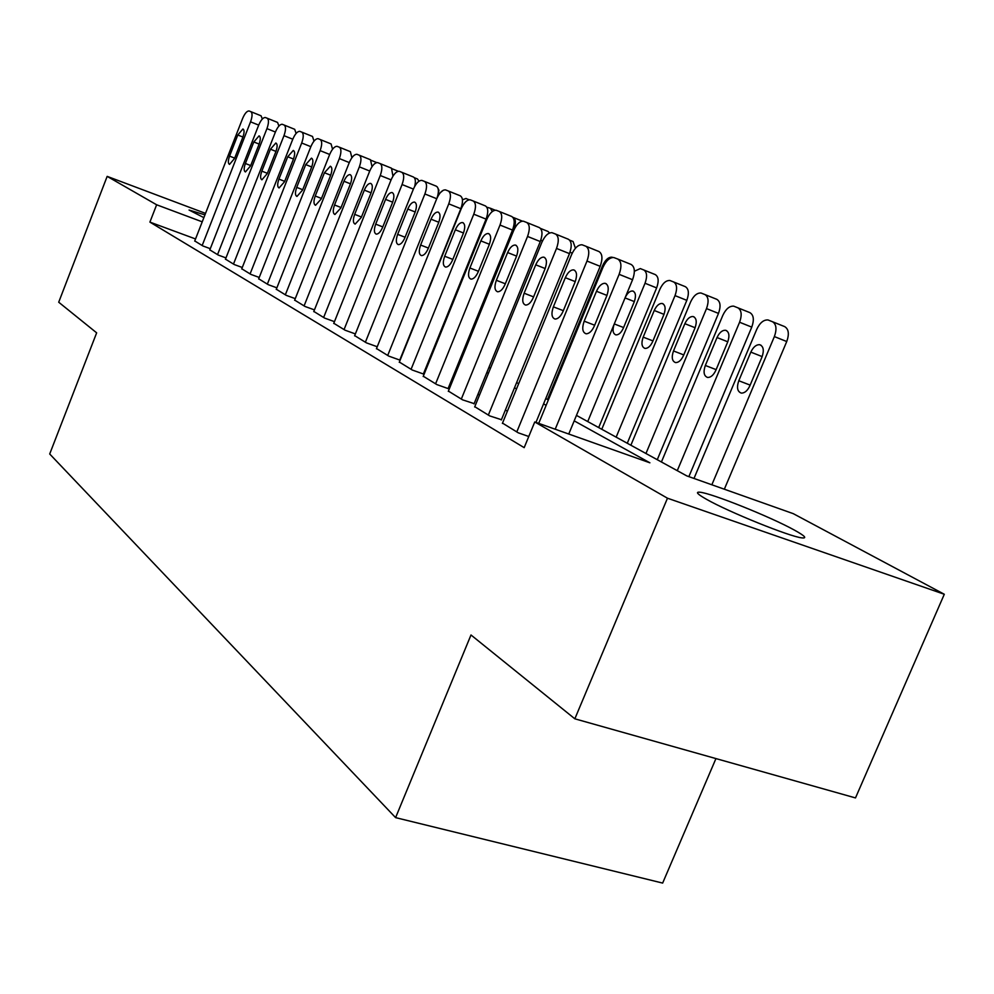 <?xml version="1.0" encoding="UTF-8"?>
<svg xmlns="http://www.w3.org/2000/svg" width="994" height="994" viewBox="0 0 994 994"><rect width="100%" height="100%" fill="white"/><g stroke="black" fill="none" stroke-linecap="round" stroke-linejoin="round"><path stroke-width="1.49" d="M706.498 499.299C697.39 494.142 695.179 491.781 699.888 492.216C711.083 493.012 770.462 516.818 794.355 530.075C804.904 535.903 807.401 538.499 801.835 537.866C789.845 536.723 728.329 511.835 706.498 499.299M203.869 217.636L189.059 210.032L204.95 214.866M576.47 415.393L686.779 475.89L793.274 513.662L944.3 594.263L667.471 498.205L534.747 421.965L649.89 462.806L574.197 420.86M667.471 498.205L574.843 718.811L855.486 797.921L944.3 594.263M715.941 758.584L662.65 883.082L395.6 817.627L49.7 453.985L96.654 332.841L58.708 302.213L107.166 176.373L205.522 213.375M195.532 238.958L149.908 222.109L524.186 447.648L534.747 421.965M149.908 222.109L156.63 204.776L107.166 176.373M574.843 718.811L470.994 634.98L395.6 817.627M437.472 339.153L438.155 339.526M462.583 352.932L463.676 353.529M488.936 367.382L490.477 368.227M516.631 382.566L518.669 383.684M545.768 398.557L548.353 399.961M202.229 221.836L156.63 204.776M546.141 405.316L543.569 403.887M516.532 388.902L514.494 387.772M488.402 373.309L486.861 372.464M461.651 358.499L460.557 357.89M436.192 344.384L435.509 343.999M507.387 411.205L505.374 410.05M479.518 395.078L477.99 394.196M453.016 379.745L451.935 379.112M427.78 365.133L427.109 364.736M502.504 423.109L518.247 432.812L528.771 436.503M474.772 406.708L489.731 415.914L501.411 419.704M448.406 391.102L462.632 399.861L474.15 403.626M423.295 376.241L436.838 384.579L449.251 388.989M448.195 388.319L449.276 388.952M399.352 362.064L412.274 370.029L424.103 374.241M423.469 373.732L424.14 374.129M376.502 348.546L388.84 356.138L400.11 360.176M354.684 335.624L366.475 342.88L377.223 346.744M333.81 323.274L345.092 330.207L355.367 333.922M313.831 311.445L324.628 318.092L334.456 321.646M294.684 300.113L305.034 306.475L314.439 309.892M276.32 289.242L286.247 295.355L295.268 298.635M258.701 278.805L268.231 284.669L276.879 287.825M241.766 268.79L250.935 274.419L259.235 277.45M225.489 259.148L234.298 264.566L242.275 267.485M209.833 249.879L218.307 255.085L225.973 257.906M194.749 240.958L202.913 245.965L210.293 248.686M194.7 241.095L242.586 118.534C244.76 113.478 246.91 110.955 249.034 110.955L250.811 111.651C252.551 112.968 252.464 116.36 250.55 121.84L202.167 245.518M237.802 134.998L242.921 128.971C244.462 129.866 244.449 132.612 242.859 137.197L234.559 158.444L229.527 164.408C227.949 163.525 227.949 160.755 229.552 156.12L237.802 134.998L242.921 137.035M250.811 111.651L261.062 115.801L262.341 118.994M209.771 250.028L258.664 125.194C260.888 120.05 263.099 117.478 265.299 117.491L267.15 118.211C268.964 119.566 268.889 123.045 266.939 128.624L217.524 254.626M253.818 141.968L259.074 135.855C260.689 136.762 260.676 139.57 259.061 144.254L250.575 165.899L245.419 171.95C243.766 171.055 243.754 168.222 245.381 163.488L253.818 141.968L259.136 144.08M267.15 118.211L277.562 122.424L278.904 126.052M225.427 259.31L275.375 132.103C277.637 126.872 279.91 124.262 282.209 124.275L284.135 125.033C286.011 126.437 285.961 129.978 283.973 135.669L233.491 264.081M270.443 149.212L275.847 142.999C277.537 143.944 277.55 146.801 275.897 151.597L267.224 173.652L261.919 179.802C260.192 178.87 260.167 175.988 261.832 171.142L270.443 149.212L275.972 151.411M284.135 125.033L294.696 129.307L296.1 133.432M414.361 177.715L417.492 178.982L419.008 181.181M241.704 268.952L292.745 139.297C295.056 133.966 297.392 131.32 299.778 131.332L301.791 132.127C303.754 133.569 303.717 137.197 301.691 142.999L250.078 273.922M287.726 156.754L293.292 150.429C295.056 151.399 295.094 154.331 293.404 159.226L284.545 181.716L279.078 187.953C277.276 187.009 277.227 184.052 278.929 179.094L287.726 156.754L293.478 159.04M301.791 132.127L312.526 136.464L313.98 141.148M258.626 278.979L310.811 146.777C313.172 141.347 315.595 138.651 318.055 138.675L320.155 139.508C322.205 140.999 322.193 144.702 320.13 150.628L267.349 284.147M305.717 164.582L311.445 158.158C313.284 159.164 313.346 162.159 311.631 167.166L302.561 190.102L296.945 196.439C295.056 195.47 294.982 192.451 296.721 187.381L305.717 164.582L311.706 166.967M320.155 139.508L331.064 143.919L332.555 149.237M437.335 186.971L438.888 190.165L438.13 195.843M443.312 190.227L440.466 192.525M276.245 289.428L329.635 154.555C332.046 149.038 334.531 146.292 337.09 146.329L339.289 147.187C341.439 148.74 341.451 152.529 339.339 158.568L285.34 294.808M324.442 172.745L330.343 166.222C332.282 167.24 332.369 170.309 330.604 175.429L321.323 198.837L315.545 205.286C313.557 204.279 313.458 201.186 315.235 196.004L324.442 172.745L330.679 175.217M339.289 147.187L350.373 151.672L351.888 157.735M443.138 252.6L443.237 253.296M469.044 199.819L466 198.477L462.458 199.806M294.609 300.3L349.242 162.668C351.702 157.052 354.274 154.256 356.933 154.306L359.244 155.201C361.481 156.803 361.518 160.68 359.356 166.855L304.077 305.916M343.961 181.256C345.912 176.808 347.937 174.596 350.05 174.609C352.075 175.665 352.187 178.808 350.385 184.052L340.892 207.932L334.928 214.493C332.853 213.474 332.717 210.293 334.543 204.988L343.961 181.256L350.472 183.828M359.244 155.201L370.501 159.761L372.004 166.681M482.898 229.03L482.488 227.961M467.317 265.448L468.323 265.013M492.328 211.511L490.377 208.255L486.861 207.224M313.744 311.644L369.693 171.13C372.216 165.402 374.862 162.569 377.633 162.618L380.056 163.563C382.392 165.215 382.454 169.191 380.255 175.503L323.634 317.496M364.326 190.127C366.314 185.605 368.401 183.356 370.6 183.368C372.725 184.449 372.874 187.68 371.023 193.047L361.294 217.438L355.156 224.11C352.969 223.054 352.808 219.798 354.672 214.356L364.326 190.127L371.11 192.811M380.056 163.563L391.499 168.197L392.953 176.162M512.842 217.288L513.264 217.462C515.861 219.189 516.085 223.103 513.948 229.204L463.452 353.404M333.723 323.485L391.04 179.964C393.624 174.136 396.357 171.241 399.253 171.303L401.787 172.297C404.235 174.012 404.334 178.088 402.073 184.536L344.048 329.598M385.573 199.384C387.61 194.787 389.772 192.488 392.058 192.513C394.295 193.631 394.469 196.936 392.58 202.441L382.615 227.353C380.627 231.85 378.515 234.112 376.279 234.149C373.98 233.056 373.781 229.726 375.695 224.135L385.573 199.384L392.667 202.192M401.787 172.297L413.417 177.007C415.467 178.174 415.902 181.281 414.709 186.325M540.537 228.434L547.992 231.453L549.57 232.994M354.597 335.848L413.355 189.195C416.001 183.256 418.822 180.312 421.841 180.386L424.5 181.417C427.072 183.194 427.196 187.381 424.885 193.967L365.382 342.234M407.788 209.063C409.876 204.379 412.1 202.043 414.486 202.068C416.834 203.223 417.045 206.615 415.107 212.256L404.893 237.728C402.856 242.3 400.681 244.599 398.358 244.636C395.923 243.518 395.687 240.088 397.65 234.36L407.788 209.063L415.206 211.995M424.5 181.417L436.341 186.201C438.826 187.841 439.05 191.78 437.037 198.03M569.649 240.15L573.053 241.53L575.427 248.239M376.415 348.77L436.689 198.85C439.398 192.786 442.33 189.804 445.461 189.879L448.282 190.972C450.965 192.811 451.127 197.11 448.766 203.845L387.697 355.467M399.774 360.052L460.843 208.703L448.766 203.845M431.023 219.189C433.16 214.406 435.459 212.033 437.944 212.07C440.429 213.25 440.677 216.742 438.689 222.519L428.203 248.575C426.128 253.234 423.879 255.57 421.444 255.607C418.884 254.464 418.611 250.948 420.624 245.046L431.023 219.189L438.789 222.258M448.282 190.972L460.309 195.83C463.018 197.694 463.204 201.981 460.843 208.703M399.253 362.313L461.129 208.964C463.9 202.788 466.931 199.732 470.212 199.819L473.169 200.974C476.002 202.888 476.201 207.299 473.778 214.195L411.081 369.308M423.369 373.98L486.066 219.127L473.778 214.195M455.351 229.788C457.538 224.917 459.924 222.507 462.508 222.532C465.13 223.749 465.416 227.34 463.378 233.279L452.618 259.943C450.493 264.677 448.17 267.063 445.635 267.1C442.939 265.92 442.616 262.304 444.678 256.241L455.351 229.788L463.49 233.006M473.169 200.974L485.407 205.92C488.265 207.845 488.489 212.244 486.066 219.127M547.508 399.501L602.575 265.746C605.334 259.819 608.477 256.961 612.006 257.197L612.776 257.471M423.183 376.49L486.737 219.562C489.582 213.263 492.726 210.156 496.143 210.243L499.274 211.461C502.256 213.449 502.492 217.984 500.007 225.054L435.583 383.833M448.083 388.579L512.519 230.074L500.007 225.054M480.86 240.896C483.096 235.938 485.557 233.478 488.265 233.515C491.036 234.77 491.371 238.448 489.284 244.574L478.213 271.859C476.039 276.667 473.641 279.103 471.007 279.14C468.137 277.935 467.764 274.22 469.889 267.982L480.86 240.896L489.396 244.275M499.274 211.461L511.736 216.493C514.73 218.494 514.991 223.029 512.519 230.074M598.686 427.569L656.636 287.912C659.022 281.116 658.575 276.68 655.282 274.592L640.31 268.579L634.358 271.263M643.714 269.908C646.995 271.996 647.429 276.444 645.031 283.253L587.727 421.568M614.081 324.417C612.279 330.207 612.888 333.711 615.907 334.903C618.74 334.978 621.238 332.704 623.375 328.082L634.234 301.878C636.247 295.976 635.75 292.36 632.718 291.006C629.96 290.82 627.462 292.969 625.238 297.43M448.294 391.363L513.612 230.683C516.532 224.246 519.787 221.09 523.366 221.19L526.683 222.47C529.814 224.545 530.1 229.204 527.553 236.448L461.315 399.079M474.039 403.899L540.289 241.554L527.553 236.448M507.623 252.563C509.91 247.506 512.469 244.996 515.29 245.033C518.222 246.326 518.619 250.115 516.47 256.415L505.089 284.359C502.865 289.266 500.392 291.739 497.634 291.789C494.59 290.559 494.167 286.719 496.341 280.296L507.623 252.563L516.594 256.104M526.683 222.47L539.357 227.589C542.513 229.676 542.823 234.335 540.289 241.554M627.276 443.249L686.817 300.35C689.264 293.404 688.767 288.832 685.313 286.657L669.956 280.507C666.104 280.246 662.737 283.203 659.854 289.366L601.768 429.271M673.559 281.911C677.001 284.073 677.486 288.645 675.025 295.616L616.156 437.149M654.238 310.488L643.18 337.128C641.093 343.315 641.702 347.08 645.019 348.422C647.964 348.484 650.536 346.173 652.723 341.476L663.88 314.651C665.955 308.587 665.384 304.86 662.19 303.468C659.159 303.307 656.512 305.655 654.238 310.488L664.004 314.352M474.66 406.981L541.854 242.362C544.849 235.802 548.228 232.584 551.968 232.683L555.497 234.037C558.79 236.199 559.125 240.995 556.516 248.438L488.34 415.094M501.299 419.99L569.475 253.632L556.516 248.438M535.741 264.814C538.089 259.658 540.736 257.098 543.693 257.135C546.799 258.465 547.259 262.379 545.047 268.865L533.331 297.504C531.069 302.499 528.497 305.021 525.627 305.083C522.384 303.816 521.887 299.865 524.136 293.23L535.741 264.814L545.172 268.542M555.497 234.037L568.394 239.256C571.724 241.43 572.072 246.226 569.475 253.632M657.258 459.7L718.488 313.408C720.998 306.289 720.439 301.592 716.811 299.318L701.056 293.019C697.03 292.745 693.539 295.752 690.581 302.027L630.879 445.225M704.87 294.497C708.486 296.759 709.033 301.455 706.51 308.6L645.963 453.5M684.866 323.696L673.497 350.957C671.348 357.331 672.031 361.22 675.547 362.586C678.616 362.648 681.275 360.288 683.512 355.517L694.992 328.057C697.117 321.82 696.483 317.981 693.104 316.539C689.935 316.378 687.189 318.763 684.866 323.696L695.117 327.734M502.38 423.419L571.562 254.663C574.631 247.966 578.135 244.673 582.062 244.785L585.801 246.214C589.28 248.475 589.678 253.42 586.994 261.049L516.781 431.943M535.952 422.4L600.19 266.33L586.994 261.049M565.325 277.699C567.723 272.455 570.481 269.846 573.575 269.871C576.88 271.25 577.39 275.276 575.116 281.973L563.051 311.346C560.74 316.415 558.081 318.987 555.087 319.062C551.633 317.769 551.061 313.694 553.372 306.835L565.325 277.699L575.253 281.625M585.801 246.214L598.947 251.532C602.451 253.793 602.861 258.738 600.19 266.33M688.879 476.635L751.762 327.125C754.334 319.819 753.713 314.986 749.886 312.625L733.696 306.152C729.497 305.879 725.881 308.935 722.837 315.334L661.42 461.986M737.759 307.718C741.561 310.066 742.17 314.912 739.586 322.242L677.274 470.671M717.022 337.55L705.33 365.469C703.118 372.067 703.876 376.055 707.616 377.471C710.822 377.521 713.568 375.123 715.854 370.277L727.658 342.135C729.844 335.711 729.149 331.748 725.558 330.269C722.24 330.107 719.407 332.53 717.022 337.55L727.794 341.799M538.711 423.369L602.849 267.61C606.005 260.776 609.645 257.409 613.758 257.521L617.759 259.049C621.424 261.41 621.884 266.504 619.125 274.344L555.199 429.222M568.754 434.03L632.569 279.724L619.125 274.344M596.487 291.279C598.947 285.937 601.805 283.265 605.048 283.29C608.564 284.706 609.16 288.869 606.812 295.777L594.375 325.92C592.014 331.077 589.268 333.711 586.137 333.798C582.447 332.481 581.788 328.268 584.174 321.174L596.487 291.279L606.961 295.417M617.759 259.049L631.128 264.454C634.831 266.827 635.315 271.921 632.569 279.724M724.34 489.21L786.739 341.538C789.385 334.059 788.702 329.076 784.664 326.604L768.027 319.956C763.628 319.67 759.876 322.789 756.757 329.312L693.998 478.449M772.338 321.621C776.351 324.081 777.022 329.064 774.376 336.581L711.853 484.786M750.83 352.124L738.79 380.739C736.504 387.548 737.362 391.673 741.35 393.115C744.692 393.152 747.525 390.717 749.861 385.784L762.025 356.945C764.274 350.31 763.491 346.235 759.677 344.707C756.21 344.545 753.266 347.018 750.83 352.124L762.162 356.597M258.701 125.107L250.55 121.84M229.552 156.12L234.683 158.121M371.334 160.407L376.776 162.606M275.413 132.028L266.939 128.624M245.381 163.488L250.712 165.576M292.783 139.21L283.973 135.669M261.832 171.142L267.361 173.304M392.382 168.868L398.358 171.291M310.849 146.677L301.691 142.999M278.929 179.094L284.682 181.355M329.673 154.455L320.13 150.628M296.721 187.381L302.71 189.717M349.279 162.569L339.339 158.568M315.235 196.004L321.484 198.44M468.422 199.434L469.292 199.782M369.731 171.03L359.356 166.855M334.543 204.988L341.054 207.522M490.377 208.255L495.186 210.206M480.338 235.354L479.617 235.069M471.069 258.241L470.348 257.955M391.089 179.852L380.255 175.503M354.672 214.356L361.468 217.003M513.264 217.462L522.372 221.14M413.405 189.084L402.073 184.536M375.695 224.135L382.789 226.905M540.786 240.237L542.488 240.921M436.739 198.725L424.885 193.967M397.65 234.36L405.08 237.243M569.997 252.24L572.246 253.135M420.624 245.046L428.402 248.065M444.678 256.241L452.829 259.409M469.889 267.982L478.437 271.3M645.031 283.253L656.636 287.912M634.346 301.592L625.04 297.914M623.598 327.548L614.28 323.932M496.341 280.296L505.325 283.775M675.025 295.616L686.817 300.35M652.959 340.905L643.18 337.128M524.136 293.23L533.592 296.883M706.51 308.6L718.488 313.408M683.773 354.92L673.497 350.957M553.372 306.835L563.325 310.675M739.586 322.242L751.762 327.125M716.127 369.631L705.33 365.469M584.174 321.174L594.673 325.224M774.376 336.581L786.739 341.538M750.147 385.113L738.79 380.739M437.944 212.07L438.602 212.331M462.508 222.532L463.241 222.818M488.265 233.515L489.073 233.826M633.6 291.354L632.718 291.006M515.29 245.033L516.184 245.381M663.16 303.853L662.19 303.468M543.693 257.135L544.687 257.533M694.185 316.974L693.104 316.539M573.575 269.871L574.681 270.318M726.763 330.741L725.558 330.269M605.048 283.29L606.29 283.787M761.019 345.241L759.677 344.707"/></g></svg>
